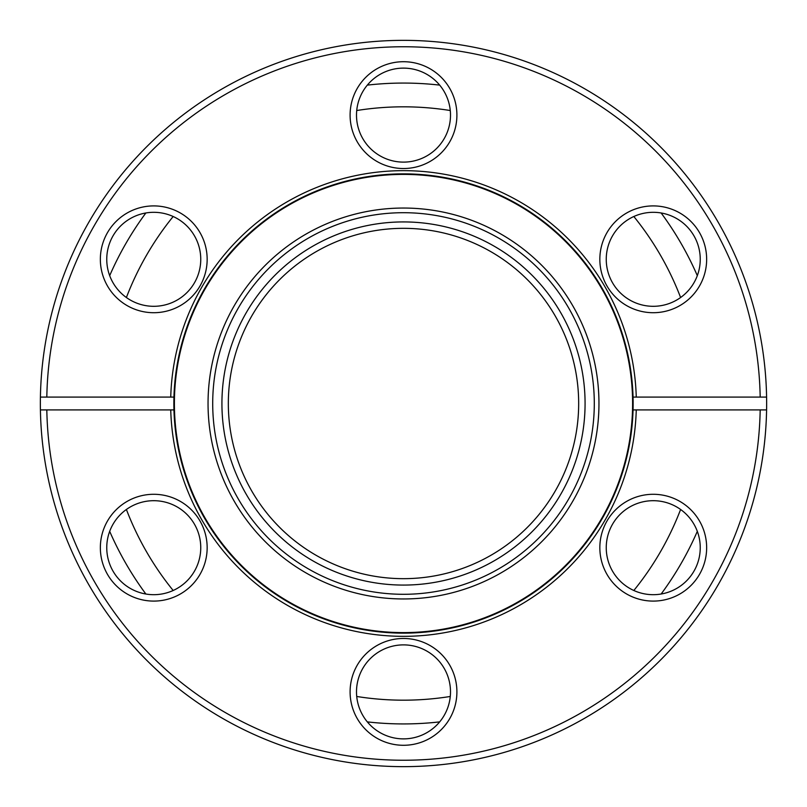 <?xml version="1.0" encoding="UTF-8"?>
<svg xmlns="http://www.w3.org/2000/svg" width="807" height="807" viewBox="0 0 807 807"><rect width="100%" height="100%" fill="white"/><g stroke="black" fill="none" stroke-linecap="round" stroke-linejoin="round"><path stroke-width="1.21" d="M403.5 83.071A320.429 320.429 0 0 0 367.316 85.118A320.429 320.429 0 0 1 439.684 85.118M661.135 212.977A320.429 320.429 0 0 1 697.309 275.641M697.309 531.359A320.429 320.429 0 0 1 661.135 594.023M439.684 721.882A320.429 320.429 0 0 1 367.316 721.882A320.429 320.429 0 0 0 403.5 723.929M403.5 228.331A175.169 175.169 0 0 0 228.331 403.5A175.169 175.169 0 0 0 403.5 578.669A175.169 175.169 0 0 0 578.669 403.5A175.169 175.169 0 0 0 403.5 228.331M145.865 594.023A320.429 320.429 0 0 1 109.691 531.359A320.429 320.429 0 0 0 145.865 594.023M109.691 275.641A320.429 320.429 0 0 1 145.865 212.977A320.429 320.429 0 0 0 109.691 275.641M153.754 601.094A53.403 53.403 0 0 1 100.35 547.691A53.403 53.403 0 0 1 153.754 494.288A53.403 53.403 0 0 1 207.157 547.691A53.403 53.403 0 0 1 153.754 601.094M153.754 500.693A46.998 46.998 0 0 0 106.756 547.691A46.998 46.998 0 0 0 153.754 594.688A46.998 46.998 0 0 0 200.751 547.691A46.998 46.998 0 0 0 153.754 500.693M403.5 745.285A53.403 53.403 0 0 1 350.097 691.881A53.403 53.403 0 0 1 403.5 638.478A53.403 53.403 0 0 1 456.903 691.881A53.403 53.403 0 0 1 403.5 745.285M403.5 644.884A46.998 46.998 0 0 0 356.502 691.881A46.998 46.998 0 0 0 403.5 738.879A46.998 46.998 0 0 0 450.498 691.881A46.998 46.998 0 0 0 403.5 644.884M653.246 601.094A53.403 53.403 0 0 1 599.843 547.691A53.403 53.403 0 0 1 653.246 494.288A53.403 53.403 0 0 1 706.65 547.691A53.403 53.403 0 0 1 653.246 601.094M653.246 500.693A46.998 46.998 0 0 0 606.249 547.691A46.998 46.998 0 0 0 653.246 594.688A46.998 46.998 0 0 0 700.244 547.691A46.998 46.998 0 0 0 653.246 500.693M653.246 312.713A53.403 53.403 0 0 1 599.843 259.309A53.403 53.403 0 0 1 653.246 205.906A53.403 53.403 0 0 1 706.65 259.309A53.403 53.403 0 0 1 653.246 312.713M653.246 212.312A46.998 46.998 0 0 0 606.249 259.309A46.998 46.998 0 0 0 653.246 306.307A46.998 46.998 0 0 0 700.244 259.309A46.998 46.998 0 0 0 653.246 212.312M403.5 168.522A53.403 53.403 0 0 1 350.097 115.119A53.403 53.403 0 0 1 403.5 61.715A53.403 53.403 0 0 1 456.903 115.119A53.403 53.403 0 0 1 403.5 168.522M403.5 68.121A46.998 46.998 0 0 0 356.502 115.119A46.998 46.998 0 0 0 403.5 162.116A46.998 46.998 0 0 0 450.498 115.119A46.998 46.998 0 0 0 403.5 68.121M153.754 312.713A53.403 53.403 0 0 1 100.35 259.309A53.403 53.403 0 0 1 153.754 205.906A53.403 53.403 0 0 1 207.157 259.309A53.403 53.403 0 0 1 153.754 312.713M153.754 212.312A46.998 46.998 0 0 0 106.756 259.309A46.998 46.998 0 0 0 153.754 306.307A46.998 46.998 0 0 0 200.751 259.309A46.998 46.998 0 0 0 153.754 212.312M403.5 40.35A363.15 363.15 0 0 1 766.589 409.906A363.15 363.15 0 0 1 403.5 766.65A363.15 363.15 0 0 1 40.411 397.094A363.15 363.15 0 0 1 403.5 40.35M636.259 409.906A232.84 232.84 0 0 1 403.5 636.34A232.84 232.84 0 0 1 170.741 409.906L46.816 409.906A356.744 356.744 0 0 0 403.5 760.244A356.744 356.744 0 0 0 760.184 409.906L633.051 409.906A229.642 229.642 0 0 0 403.5 173.858A229.642 229.642 0 0 0 173.949 409.906A229.642 229.642 0 0 0 403.5 633.142A229.642 229.642 0 0 0 633.051 409.906M403.5 46.756A356.744 356.744 0 0 0 46.816 397.094L170.741 397.094A232.84 232.84 0 0 1 403.5 170.66A232.84 232.84 0 0 1 636.259 397.094L760.184 397.094A356.744 356.744 0 0 0 403.5 46.756M40.411 397.094L46.816 397.094M766.589 409.906L760.184 409.906L766.589 409.906M46.816 409.906L40.411 409.906L46.816 409.906M760.184 397.094L766.589 397.094M173.949 409.906L170.741 409.906M633.051 397.094L636.259 397.094M170.741 397.094L173.949 397.094M403.5 221.925A181.575 181.575 0 0 0 221.925 403.5A181.575 181.575 0 0 0 403.5 585.075A181.575 181.575 0 0 0 585.075 403.5A181.575 181.575 0 0 0 403.5 221.925M403.5 598.955A195.455 195.455 0 0 1 208.045 403.5A195.455 195.455 0 0 1 403.5 208.045A195.455 195.455 0 0 1 598.955 403.5A195.455 195.455 0 0 1 403.5 598.955M403.5 594.295A190.795 190.795 0 0 1 212.705 403.5A190.795 190.795 0 0 1 403.5 212.705A190.795 190.795 0 0 1 594.295 403.5A190.795 190.795 0 0 1 403.5 594.295M403.5 174.393A229.107 229.107 0 0 1 632.607 403.5A229.107 229.107 0 0 1 403.5 632.607A229.107 229.107 0 0 1 174.393 403.5A229.107 229.107 0 0 1 403.5 174.393M356.724 696.471A296.673 296.673 0 0 0 450.276 696.471M633.828 590.492A296.673 296.673 0 0 0 680.604 509.479M680.604 297.521A296.673 296.673 0 0 0 633.828 216.508M450.276 110.529A296.673 296.673 0 0 0 356.724 110.529M173.172 216.508A296.673 296.673 0 0 0 126.396 297.521M126.396 509.479A296.673 296.673 0 0 0 173.172 590.492"/></g></svg>
